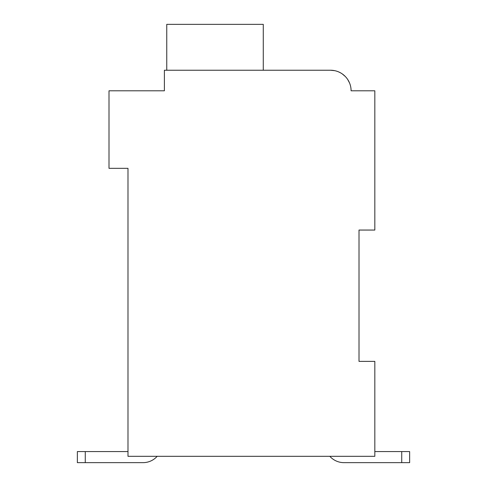 <?xml version="1.0" encoding="UTF-8"?>
<svg xmlns="http://www.w3.org/2000/svg" width="487" height="487" viewBox="0 0 487 487"><rect width="100%" height="100%" fill="white"/><g stroke="black" fill="none" stroke-linecap="round" stroke-linejoin="round"><path stroke-width="0.73" d="M359.01 230.053L374.832 230.053L374.832 90.807L351.097 90.807A20.57 20.57 0 0 0 330.527 70.238L164.387 70.238L164.387 90.807L109.003 90.807L109.003 168.338L127.99 168.338L127.99 456.319L374.832 456.319L374.832 361.384L359.01 361.384L359.01 230.053M159.639 90.807L164.387 90.807L164.387 79.728M330.527 70.238L334.715 70.67L330.527 70.238L334.715 70.67L330.527 70.238L334.715 70.67L330.527 70.238L265.652 70.238M355.845 90.807L351.097 90.807M338.696 71.93L340.541 72.837L338.696 71.93M342.264 73.914L345.295 76.483L342.264 73.914M347.73 79.527L349.544 82.967L347.73 79.527M127.99 451.577L77.36 451.577L77.36 462.65L85.268 462.65L85.268 451.577M85.268 462.65L143.026 462.65A18.987 18.987 0 0 0 157.173 456.319M343.974 462.65L401.732 462.65L343.974 462.65L401.732 462.65L343.974 462.65L401.732 462.65L401.732 451.577L409.64 451.577L409.64 462.65L343.974 462.65A18.987 18.987 0 0 1 329.827 456.319M401.732 451.577L374.832 451.577M409.64 462.65L409.64 451.577L409.64 462.65M263.278 70.238L263.278 24.35L166.761 24.35L166.761 70.238"/></g></svg>
